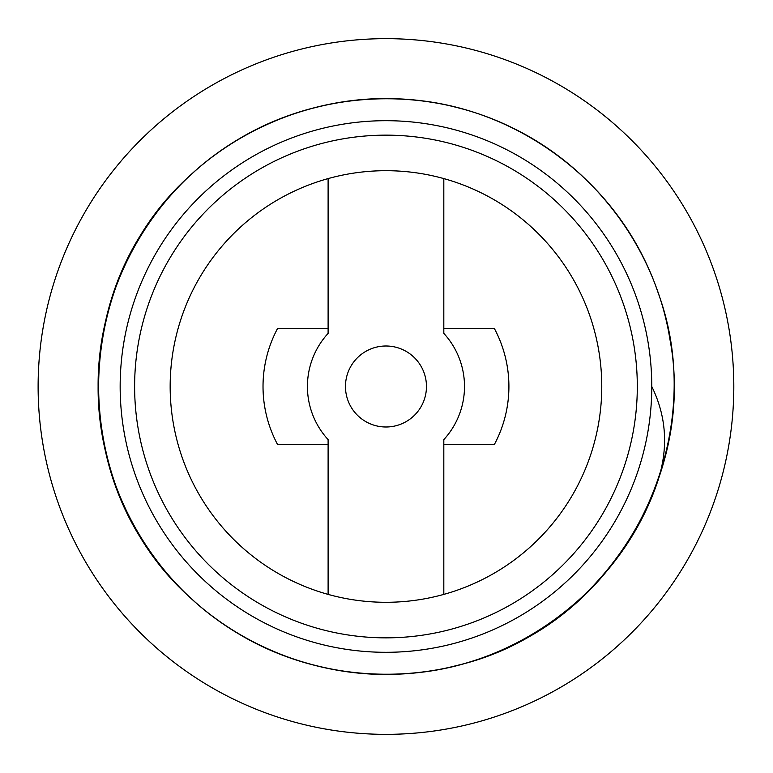 <?xml version="1.0" encoding="UTF-8"?>
<svg xmlns="http://www.w3.org/2000/svg" width="773" height="773" viewBox="0 0 773 773"><rect width="100%" height="100%" fill="white"/><g stroke="black" fill="none" stroke-linecap="round" stroke-linejoin="round"><path stroke-width="1.16" d="M651.774 386.5A265.815 265.815 0 0 0 253.061 156.301A265.815 265.815 0 0 0 253.061 616.699A265.815 265.815 0 0 0 651.774 386.5C666.442 416.415 668.51 447.799 657.958 480.651M637.31 386.5A251.351 251.351 0 0 1 385.969 637.851A251.351 251.351 0 0 1 134.618 386.5A251.351 251.351 0 0 1 385.969 135.149A251.351 251.351 0 0 1 637.31 386.5M385.969 602.293A215.793 215.793 0 0 0 572.851 278.599A215.793 215.793 0 0 0 199.076 278.599A215.793 215.793 0 0 0 385.969 602.293M657.929 480.651C622.777 586.456 520.934 665.418 409.738 673.37C314.592 681.941 216.942 639.116 158.813 563.304C67.087 450.717 82.006 270.676 191.008 174.717C260.82 109.515 364.189 83.339 456.63 107.457C549.41 130.241 627.85 202.458 658.219 293.035C708.416 429.305 635.841 594.746 501.59 650.103C414.386 689.11 308.118 680.308 228.528 627.483C148.174 575.808 97.417 482.033 98.113 386.5C97.417 290.967 148.174 197.192 228.528 145.517C308.118 92.692 414.386 83.89 501.59 122.897C589.355 160.639 654.847 244.78 669.891 339.125C696.966 481.792 598.157 633.029 456.63 665.543C364.189 689.661 260.82 663.485 191.008 598.283C82.006 502.324 67.087 322.283 158.813 209.696C216.942 133.884 314.592 91.059 409.738 99.63C514.779 107.312 611.945 177.935 651.542 275.536M328.11 594.398L328.11 439.615A78.537 78.537 0 0 1 328.11 333.385L328.11 178.602M443.818 178.602L443.818 333.385A78.537 78.537 0 0 1 443.818 439.615L443.818 594.398M494.44 444.359L443.818 444.359L494.44 444.359A122.936 122.936 0 0 0 494.44 328.641L443.818 328.641M277.488 328.641L328.11 328.641L277.488 328.641A122.936 122.936 0 0 0 277.488 444.359L328.11 444.359M385.969 426.996A40.496 40.496 0 0 0 421.034 366.247A40.496 40.496 0 0 0 350.894 366.247A40.496 40.496 0 0 0 385.969 426.996M385.969 734.35A347.85 347.85 0 0 0 687.207 212.575A347.85 347.85 0 0 0 84.721 212.575A347.85 347.85 0 0 0 385.969 734.35"/></g></svg>
